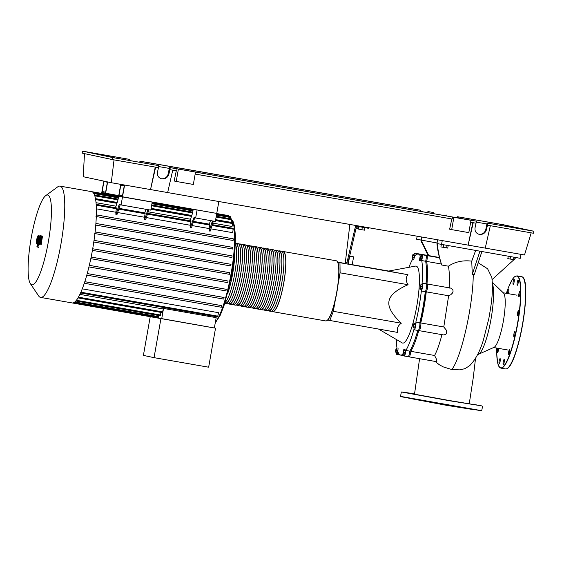 <?xml version="1.0" encoding="UTF-8"?>
<svg xmlns="http://www.w3.org/2000/svg" width="562" height="562" viewBox="0 0 562 562"><rect width="100%" height="100%" fill="white"/><g stroke="black" fill="none" stroke-linecap="round" stroke-linejoin="round"><path stroke-width="0.84" d="M103.921 181.519L107.37 182.257L105.607 192.281L102.151 191.544L103.921 181.519M105.628 192.155L102.151 191.544M103.794 181.105L101.785 192.506L118.744 195.618L105.621 193.328L105.487 194.066M107.63 181.926L105.621 193.328L101.785 192.506L101.631 193.391M282.307 251.755A30.538 5.88 99.9 0 1 283.318 251.523A30.538 5.88 99.9 0 1 283.81 282.827A30.538 5.88 99.9 0 1 272.802 311.678A30.538 5.88 99.9 0 1 271.924 311.116M234.614 253.905A30.13 5.803 99.9 0 1 232.577 273.863A30.13 5.803 99.9 0 1 227.793 292.907M278.373 251.073A30.538 5.88 99.9 0 1 279.384 250.835A30.538 5.88 99.9 0 1 279.876 282.138A30.538 5.88 99.9 0 1 268.861 310.99A30.538 5.88 99.9 0 1 267.99 310.428M268.861 310.99L270.828 311.334A30.538 5.88 -80.1 0 0 281.843 282.482A30.538 5.88 -80.1 0 0 281.351 251.179L279.384 250.835M274.439 250.385A30.538 5.88 99.9 0 1 275.45 250.146A30.538 5.88 99.9 0 1 275.942 281.45A30.538 5.88 99.9 0 1 264.927 310.301A30.538 5.88 99.9 0 1 264.056 309.739M264.927 310.301L266.894 310.645A30.538 5.88 -80.1 0 0 277.909 281.794A30.538 5.88 -80.1 0 0 277.417 250.49L275.45 250.146M270.505 249.697A30.538 5.88 99.9 0 1 271.516 249.458A30.538 5.88 99.9 0 1 272.008 280.761A30.538 5.88 99.9 0 1 260.993 309.613A30.538 5.88 99.9 0 1 260.122 309.051M260.993 309.613L262.96 309.957A30.538 5.88 -80.1 0 0 273.975 281.105A30.538 5.88 -80.1 0 0 273.483 249.802L271.516 249.458M266.564 249.008A30.538 5.88 99.9 0 1 267.582 248.769A30.538 5.88 99.9 0 1 268.074 280.073A30.538 5.88 99.9 0 1 257.059 308.924A30.538 5.88 99.9 0 1 256.188 308.362M257.059 308.924L259.026 309.269A30.538 5.88 -80.1 0 0 270.041 280.417A30.538 5.88 -80.1 0 0 269.549 249.114L267.582 248.769M262.63 248.32A30.538 5.88 99.9 0 1 263.641 248.081A30.538 5.88 99.9 0 1 264.133 279.384A30.538 5.88 99.9 0 1 253.125 308.236A30.538 5.88 99.9 0 1 252.247 307.674M253.125 308.236L255.092 308.58A30.538 5.88 -80.1 0 0 266.107 279.728A30.538 5.88 -80.1 0 0 265.615 248.425L263.641 248.081M258.696 247.631A30.538 5.88 99.9 0 1 259.707 247.392A30.538 5.88 99.9 0 1 260.199 278.696A30.538 5.88 99.9 0 1 249.184 307.547A30.538 5.88 99.9 0 1 248.313 306.985M249.184 307.547L251.151 307.892A30.538 5.88 -80.1 0 0 262.166 279.04A30.538 5.88 -80.1 0 0 261.674 247.737L259.707 247.392M254.762 246.943A30.538 5.88 99.9 0 1 255.773 246.704A30.538 5.88 99.9 0 1 256.265 278.007A30.538 5.88 99.9 0 1 245.25 306.859A30.538 5.88 99.9 0 1 244.379 306.297M245.25 306.859L247.217 307.203A30.538 5.88 -80.1 0 0 258.232 278.352A30.538 5.88 -80.1 0 0 257.74 247.048L255.773 246.704M250.828 246.254A30.538 5.88 99.9 0 1 251.839 246.016A30.538 5.88 99.9 0 1 252.331 277.319A30.538 5.88 99.9 0 1 241.316 306.171A30.538 5.88 99.9 0 1 240.445 305.609M241.316 306.171L243.283 306.515A30.538 5.88 -80.1 0 0 254.298 277.663A30.538 5.88 -80.1 0 0 253.806 246.36L251.839 246.016M246.887 245.566A30.538 5.88 99.9 0 1 247.905 245.327A30.538 5.88 99.9 0 1 248.397 276.63A30.538 5.88 99.9 0 1 237.382 305.482A30.538 5.88 99.9 0 1 236.511 304.92M237.382 305.482L239.349 305.826A30.538 5.88 -80.1 0 0 250.364 276.975A30.538 5.88 -80.1 0 0 249.872 245.671L247.905 245.327M242.953 244.877A30.538 5.88 99.9 0 1 243.964 244.639A30.538 5.88 99.9 0 1 244.456 275.942A30.538 5.88 99.9 0 1 233.441 304.794A30.538 5.88 99.9 0 1 232.57 304.232M233.441 304.794L235.415 305.138A30.538 5.88 -80.1 0 0 246.423 276.286A30.538 5.88 -80.1 0 0 245.931 244.983L243.964 244.639M239.019 244.189A30.538 5.88 99.9 0 1 240.03 243.95A30.538 5.88 99.9 0 1 240.522 275.254A30.538 5.88 99.9 0 1 229.507 304.105A30.538 5.88 99.9 0 1 228.636 303.543M229.507 304.105L231.474 304.449A30.538 5.88 -80.1 0 0 242.489 275.598A30.538 5.88 -80.1 0 0 241.997 244.294L240.03 243.95M235.338 243.367A30.538 5.88 99.9 0 1 236.096 243.262A30.538 5.88 99.9 0 1 236.588 274.565A30.538 5.88 99.9 0 1 225.573 303.417A30.538 5.88 99.9 0 1 224.898 303.066M225.573 303.417L227.54 303.761A30.538 5.88 -80.1 0 0 238.555 274.909A30.538 5.88 -80.1 0 0 238.063 243.606L236.096 243.262M234.719 252.774A30.538 5.88 99.9 0 1 232.654 273.877A30.538 5.88 99.9 0 1 227.512 294.003M225.074 302.504A30.538 5.88 -80.1 0 0 234.621 274.221A30.538 5.88 -80.1 0 0 235.316 243.95M235.33 243.543L236.026 243.662A30.13 5.803 99.9 0 1 236.511 274.551A30.13 5.803 99.9 0 1 225.643 303.016L224.948 302.897M238.934 244.175L239.96 244.351A30.13 5.803 99.9 0 1 240.445 275.24A30.13 5.803 99.9 0 1 229.577 303.705L228.551 303.529M242.868 244.863L243.894 245.039A30.13 5.803 99.9 0 1 244.379 275.928A30.13 5.803 99.9 0 1 233.511 304.393L232.492 304.218M246.809 245.552L247.835 245.727A30.13 5.803 99.9 0 1 248.32 276.616A30.13 5.803 99.9 0 1 237.452 305.082L236.426 304.906M250.743 246.24L251.769 246.416A30.13 5.803 99.9 0 1 252.254 277.305A30.13 5.803 99.9 0 1 241.386 305.77L240.36 305.595M254.677 246.929L255.703 247.104A30.13 5.803 99.9 0 1 256.188 277.993A30.13 5.803 99.9 0 1 245.32 306.459L244.294 306.283M258.611 247.61L259.637 247.793A30.13 5.803 99.9 0 1 260.122 278.682A30.13 5.803 99.9 0 1 249.254 307.147L248.228 306.971M262.545 248.299L263.571 248.481A30.13 5.803 99.9 0 1 264.063 279.37A30.13 5.803 99.9 0 1 253.195 307.836L252.169 307.66M266.486 248.987L267.512 249.17A30.13 5.803 99.9 0 1 267.997 280.059A30.13 5.803 99.9 0 1 257.129 308.524L256.103 308.348M270.42 249.676L271.446 249.858A30.13 5.803 99.9 0 1 271.931 280.747A30.13 5.803 99.9 0 1 261.063 309.212L260.037 309.037M274.354 250.364L275.38 250.547A30.13 5.803 99.9 0 1 275.865 281.436A30.13 5.803 99.9 0 1 264.997 309.901L263.971 309.725M278.288 251.052L279.314 251.235A30.13 5.803 99.9 0 1 279.799 282.124A30.13 5.803 99.9 0 1 268.931 310.589L267.905 310.414M282.229 251.741L283.248 251.924A30.13 5.803 99.9 0 1 283.74 282.812A30.13 5.803 99.9 0 1 272.872 311.278L271.846 311.102M47.686 195.021A45.592 8.774 -80.1 0 0 45.775 195.59A45.592 8.774 -80.1 0 0 31.121 238.407A45.592 8.774 -80.1 0 0 30.369 283.655A45.592 8.774 -80.1 0 0 31.851 284.815A45.592 8.774 -80.1 0 0 48.353 241.751A45.592 8.774 -80.1 0 0 47.686 195.021M30.369 283.655L38.659 295.963A56.488 10.875 -80.1 0 0 40.492 297.396A56.488 10.875 -80.1 0 0 40.569 297.41A56.488 10.875 -80.1 0 0 60.984 243.838A56.488 10.875 -80.1 0 0 60.113 186.134A56.488 10.875 -80.1 0 0 60.036 186.12A56.488 10.875 -80.1 0 0 57.745 186.83L45.775 195.59M72.105 302.925A56.488 10.875 -80.1 0 0 72.182 302.939A56.488 10.875 -80.1 0 0 73.84 302.623A56.488 10.875 -80.1 0 0 75.814 300.972A56.488 10.875 -80.1 0 0 78.048 297.825A56.488 10.875 -80.1 0 0 80.612 292.809A56.488 10.875 -80.1 0 0 84.384 282.96A56.488 10.875 -80.1 0 0 86.906 274.713A56.488 10.875 -80.1 0 0 89.07 266.388A56.488 10.875 -80.1 0 0 90.939 258A56.488 10.875 -80.1 0 0 92.561 249.563A56.488 10.875 -80.1 0 0 93.924 241.07A56.488 10.875 -80.1 0 0 95.041 232.52A56.488 10.875 -80.1 0 0 95.863 223.915A56.488 10.875 -80.1 0 0 96.334 215.225A56.488 10.875 -80.1 0 0 96.179 204.54A56.488 10.875 -80.1 0 0 95.505 198.836A56.488 10.875 -80.1 0 0 94.5 194.993A56.488 10.875 -80.1 0 0 93.229 192.654A56.488 10.875 -80.1 0 0 91.725 191.663A56.488 10.875 -80.1 0 0 91.648 191.649A56.488 10.875 -80.1 0 0 91.571 191.635M72.259 302.953L214.347 327.997L216.173 317.649L163.535 308.44L161.708 318.795M155.597 317.53L214.354 327.962M150.244 316.589L143.401 355.388L154.044 357.657L208.65 367.204L215.527 328.215M160.922 318.661L154.044 357.657M77.963 297.895L162.439 312.676L163.247 308.967A53.439 10.285 -80.1 0 0 163.535 308.44M75.758 301L160.233 315.781L160.985 312.416M73.819 302.623L158.294 317.404L158.779 315.528M156.58 317.699L156.875 316.933M79.881 294.383L163.247 308.967M216.11 217.051L231.586 219.763L231.123 222.355L215.653 219.651M191.79 215.478L151.108 208.362M117.212 202.432L95.463 198.625M215.492 220.564L232.57 223.55L232.057 226.486L212.745 223.107M190.581 219.229L148.206 211.818M116.004 206.184L96.025 202.692M211.993 225.453L233.237 229.17L232.626 232.661L210.905 228.86M212.689 220.964A4.074 0.787 -80.1 0 0 211.909 222.489L212.893 222.664L210.167 231.137L209.183 230.968A53.439 10.285 -80.1 0 0 209.106 228.544L192.211 225.587M120.732 184.357L118.659 196.103L216.749 213.412L197.072 209.97L195.66 217.986L194.136 217.663A4.074 0.787 -80.1 0 0 193.216 219.222L194.199 219.391L191.473 227.87L190.49 227.701A53.439 10.285 -80.1 0 0 190.413 225.278L146.359 217.571M148.143 209.675A4.074 0.787 -80.1 0 0 147.363 211.2L148.347 211.375L145.628 219.847L144.645 219.679A53.439 10.285 -80.1 0 0 144.567 217.255L117.634 212.541M115.505 207.743L117.95 200.114L118.659 196.103L122.495 196.925L121.083 204.94L119.558 204.617A4.074 0.787 -80.1 0 0 119.551 204.617A4.074 0.787 -80.1 0 0 118.638 206.177L119.622 206.352L116.896 214.825L115.913 214.656A53.439 10.285 -80.1 0 0 115.835 212.232L96.362 208.825M96.341 214.874L232.71 238.731L233.378 238.871L233.097 240.473L95.983 216.489M95.898 223.444L232.352 247.308L232.914 247.428L232.633 249.036L95.519 225.053M95.104 231.93L232.106 255.914L231.825 257.522L94.915 233.574M94.03 240.36L230.553 264.245L231.01 264.337L230.729 265.945L93.615 241.962M229.661 272.711L92.702 248.755L229.233 272.619L229.661 272.711L229.38 274.312L92.414 250.357L229.38 274.312M91.135 257.066L227.659 280.944L228.067 281.028L227.786 282.63L90.805 258.675L227.786 282.63M226.219 289.297L89.316 265.348L225.826 289.212L226.219 289.297L225.938 290.898L88.936 266.936L225.938 290.898M224.09 297.495L87.222 273.561L223.69 297.41L224.09 297.495L223.809 299.103L86.787 275.134L223.809 299.103M84.806 281.681L221.189 305.538L221.604 305.63L221.323 307.231L84.286 283.262L221.323 307.231M82.27 288.854L218.513 312.683L217.606 316.94L80.492 292.957M119.622 206.352A4.074 0.787 99.9 0 1 120.437 204.807M121.083 204.94L150.792 210.139L152.211 202.123L122.495 196.925L124.595 185.031M148.347 211.375A4.074 0.787 99.9 0 1 149.127 209.851M147.363 211.2L144.645 219.679M194.199 219.391A4.074 0.787 99.9 0 1 195.014 217.852M195.66 217.986L215.337 221.428L218.85 201.519M144.567 217.255L145.165 212.935L118.975 208.354M144.778 212.865L145.93 209.289M190.413 225.278L191.017 220.957L147.708 213.377M115.913 214.656L118.638 206.177M115.835 212.232L116.439 207.912L96.165 204.364M190.49 227.701L193.216 219.222M209.324 224.154L210.469 220.578M209.106 228.544L209.71 224.224L193.553 221.4M212.893 222.664A4.074 0.787 99.9 0 1 213.672 221.14M211.909 222.489L209.183 230.968M233.237 229.17L233.223 228.334L212.246 224.667M193.216 209.296L192.527 213.16L190.082 220.789M228.867 216.37L228.839 215.646L216.728 213.525M230.118 218.674L230.322 216.623L216.609 214.227M232.57 223.55L232.556 222.714L215.632 219.756M231.586 219.763L231.572 218.927L216.251 216.244M36.72 241.421L36.832 241.829L37.099 241.498L37.626 239.489L37.865 237.016L36.72 241.421M38.272 235.134L36.663 239.286L36.425 243.718L38.033 239.581L38.265 235.134L39.094 235.274M37.275 247.013L39.228 237.944L39.045 235.394L36.874 246.929L37.275 247.013M38.371 244.779L37.921 247.336L38.371 244.779L39.2 244.92M42.143 236.061L40.675 241.253L41.469 235.914L41.11 235.836L39.354 242.391L40.513 235.703L40.106 235.618L38.778 244.119L39.312 244.231L40.64 239.089L39.853 244.344L41.616 239.3L40.759 244.54L41.174 244.625L42.494 236.131L42.143 236.061M120.795 185.123L124.244 185.853L122.481 195.878L119.032 195.147L120.795 185.123M122.502 195.752L119.032 195.147M426.41 276.623A47.18 9.083 99.9 0 1 426.122 283.796M425.483 291.334A47.18 9.083 99.9 0 1 419.863 323.164M417.889 330.442A47.18 9.083 99.9 0 1 415.908 336.638M378.549 329.079L402.16 342.883A39.087 7.524 99.9 0 0 402.624 343.066A39.087 7.524 99.9 0 0 416.772 306.149A39.087 7.524 99.9 0 0 416.196 266.086A39.087 7.524 99.9 0 0 415.592 266.079L388.356 271.116L407.942 274.706C405.567 277.614 405.616 280.958 408.089 284.716C396.315 289.809 389.944 295.31 388.981 301.211C387.864 307.098 391.974 314.425 401.303 323.206C397.692 325.862 396.519 328.939 397.763 332.437L327.618 320.087M492.094 279.574L513.942 259.7M514.82 258.745L515.909 257.551M491.855 277.459L487.605 268.784L478.157 262.742M417.152 236.209L416.618 239.229L437.046 242.981M421.781 237.016L421.219 240.213L428.764 255.619M441.486 264.266C439.105 257.213 437.587 250.315 436.948 243.564L520.257 258.316L520.953 254.361M434.981 361.387L439.477 364.843L443.27 366.888L451.806 369.557C461.233 357.741 473.085 305.84 473.253 274.565L474.23 274.748L481.887 251.6M420.833 240.129L428.047 255.492M473.253 274.565L472.263 274.404L479.92 251.256M472.263 274.404L471.75 261.147C462.898 260.065 455.122 261.744 448.427 266.191L441.711 265.011L441.423 264.056M441.711 265.011C439.379 257.719 437.924 250.603 437.327 243.648M471.75 261.147L475.642 250.512M441.409 264.007L426.642 261.428A51.247 9.863 99.9 0 1 426.972 284.316A4.074 0.787 99.9 0 1 427.352 284.014A4.074 0.787 99.9 0 1 427.534 287.47A4.074 0.787 99.9 0 1 426.256 291.847A51.247 9.863 99.9 0 1 420.769 322.946A4.074 0.787 99.9 0 1 420.474 327.505A4.074 0.787 99.9 0 1 419.14 330.66A4.074 0.787 99.9 0 1 418.88 330.224A51.247 9.863 99.9 0 1 410.794 351.32L434.588 355.479L436.534 359.343L436.906 361.303L436.245 361.612L409.101 356.863A4.074 0.787 99.9 0 1 408.771 355.858M448.427 266.191C449.431 271.608 449.684 278.949 449.186 288.201M427.352 284.014L450.724 288.102L452.909 289.753L453.042 291.685L452.291 293.231L450.71 294.79L448.631 295.76L443.79 326.972L446.39 330.224L446.713 333.062L445.68 334.523L443.551 334.931L419.14 330.66M442.048 334.278C439.589 343.747 437.103 350.814 434.588 355.479M355.985 228.523L357.966 228.875M358.085 226.479L357.671 228.825M362.335 227.224L361.893 229.725L364.513 230.167L364.949 227.68M358.38 226.528L357.945 228.994L361.893 229.725M359.048 226.648L358.605 229.134M353.596 256.841L352.184 264.857L348.25 264.168L349.662 256.153L353.596 256.841L349.508 256.019M349.662 256.153L356.533 226.205L355.549 226.036L346.866 262.875L345.328 262.545L349.866 224.435M345.735 262.63L345.56 263.599L348.25 264.168M346.866 262.875L347.85 263.044L349.487 256.117M336.132 295.373L333.322 311.32L401.303 323.206M333.322 311.32L329.782 320.551M337.692 262.131L345.581 263.515M352.219 264.674L388.7 271.053M337.797 262.349L407.942 274.706M339.961 262.812L340.108 272.83L408.089 284.716M340.108 272.83L337.291 288.784M420.896 284.716L420.924 286.423L419.877 289.142L420.362 285.222L420.896 284.716L422.245 284.955L422.266 286.655L420.924 286.423M422.266 286.655L421.76 288.868L420.411 288.629M421.76 288.868L421.226 289.374L419.877 289.142M414.166 324.478L413.168 327.871L412.986 326.634L413.983 323.241L414.166 324.478L415.508 324.717L415.1 327.028L413.758 326.796M415.1 327.028L414.517 328.11L413.168 327.871M415.508 324.717L415.332 323.48L413.983 323.241M403.86 352.444L403.256 354.018L402.933 353.322L403.818 349.494L403.86 352.444L405.202 352.683L404.598 354.25L403.256 354.018M404.134 350.182L405.483 350.421L405.16 349.733L403.818 349.494M405.483 350.421L405.202 352.683M396.013 352.233L395.571 352.135L395.704 350.084L396.28 348.131L396.723 348.222L396.013 352.233L397.362 352.465L397.931 350.512L396.589 350.274M396.723 348.222L396.28 348.131M398.065 348.454L397.931 350.512M412.269 256.237L412.866 254.663L413.189 255.352L412.311 259.187L412.269 256.237M413.189 255.352L414.538 255.591L414.215 254.902L412.866 254.663M414.538 255.591L414.257 257.853L412.908 257.614M414.257 257.853L413.653 259.419L412.311 259.187M420.109 256.448L420.552 256.546L420.418 258.597L419.849 260.55L419.407 260.459L420.109 256.448L421.9 256.778L420.552 256.546M421.9 256.778L421.767 258.829L420.418 258.597M421.767 258.829L421.191 260.789L419.849 260.55M409.81 351.145L405.876 350.456A4.074 0.787 99.9 0 1 404.176 355.999L408.117 356.687A4.074 0.787 -80.1 0 0 409.81 351.145A51.247 9.863 -80.1 0 0 417.791 330.428M403.221 353.941A51.247 9.863 99.9 0 1 400.58 355.058A51.247 9.863 99.9 0 1 397.966 351.952A4.074 0.787 99.9 0 1 396.786 354.425L400.727 355.114A4.074 0.787 -80.1 0 0 400.825 355.1M418.809 254.193A4.074 0.787 -80.1 0 0 418.571 253.841L414.637 253.153A4.074 0.787 99.9 0 1 414.897 255.928A51.247 9.863 99.9 0 1 418.24 254.094A51.247 9.863 99.9 0 1 420.58 256.532M426.017 283.782A51.247 9.863 -80.1 0 0 425.659 261.253A4.074 0.787 -80.1 0 0 425.961 255.415L422.027 254.727A4.074 0.787 99.9 0 1 421.725 260.564A51.247 9.863 99.9 0 1 422.055 283.459A4.074 0.787 99.9 0 1 422.434 283.157A4.074 0.787 99.9 0 1 422.617 286.606A4.074 0.787 99.9 0 1 421.338 290.983A51.247 9.863 99.9 0 1 415.852 322.089A4.074 0.787 99.9 0 1 415.557 326.641A4.074 0.787 99.9 0 1 414.222 329.803A4.074 0.787 99.9 0 1 413.962 329.36A51.247 9.863 99.9 0 1 405.876 350.456M414.222 329.803L418.156 330.491A4.074 0.787 -80.1 0 0 419.491 327.33A4.074 0.787 -80.1 0 0 419.786 322.778A51.247 9.863 -80.1 0 0 425.272 291.671A4.074 0.787 -80.1 0 0 426.551 287.294A4.074 0.787 -80.1 0 0 426.368 283.845L422.434 283.157M404.176 355.999A4.074 0.787 99.9 0 1 403.846 354.123M396.786 354.425A4.074 0.787 99.9 0 1 396.47 352.311M397.032 348.257A51.247 9.863 99.9 0 1 396.301 339.455M408.918 267.315A51.247 9.863 99.9 0 1 412.62 259.244M413.688 254.811A4.074 0.787 99.9 0 1 414.637 253.153M421.008 256.609A4.074 0.787 99.9 0 1 422.027 254.727M425.659 261.253L421.725 260.564M425.272 291.671L421.338 290.983M419.786 322.778L415.852 322.089M410.794 351.32A4.074 0.787 99.9 0 1 409.101 356.863M419.21 254.263A4.074 0.787 99.9 0 1 419.554 254.01A4.074 0.787 99.9 0 1 419.8 254.368M426.291 256.42A4.074 0.787 99.9 0 1 426.944 255.584A4.074 0.787 99.9 0 1 426.642 261.428M448.631 295.76L426.256 291.847M451.806 369.557L460.032 369.852L464.992 368.637L469.607 365.722C475.452 359.87 480.067 351.229 483.453 339.82L488.828 318.584C491.462 303.508 493.324 292.654 491.848 277.424M420.769 322.946L443.79 326.972M477.644 354.432A37.352 7.194 -80.1 0 0 478.515 354.271L494.033 347.351A27.784 5.353 -80.1 0 0 503.376 321.014A27.784 5.353 -80.1 0 0 503.531 293.062L492.291 282.257M478.515 354.271A37.352 7.194 -80.1 0 0 490.415 322.391A37.352 7.194 -80.1 0 0 492.326 283.1M355.655 225.446L355.549 226.036M356.533 226.205L368.342 228.27L368.447 227.687M421.943 242.854L421.352 242.742L421.521 241.815M515.059 257.403L514.637 259.813L510.099 259.04L507.816 258.618L508.245 256.209M510.528 256.609L510.099 259.04M513.935 257.206L513.506 259.637M448.153 245.699L447.731 248.109L443.193 247.336L440.917 246.915L441.339 244.498M443.622 244.906L443.193 247.336M447.029 245.503L446.6 247.933M437.608 239.784L436.948 243.564M442.245 240.592L441.549 244.547M498.67 348.398A2.648 0.513 99.9 0 1 498.199 351.208A2.648 0.513 99.9 0 1 497.539 352.423A2.648 0.513 99.9 0 1 497.335 351.032A2.648 0.513 99.9 0 1 497.792 348.419A2.648 0.513 99.9 0 1 497.848 348.257M500.145 361.31A2.648 0.513 99.9 0 1 499.189 363.811A2.648 0.513 99.9 0 1 499.147 361.099A2.648 0.513 99.9 0 1 500.103 358.598A2.648 0.513 99.9 0 1 500.145 361.31M504.374 360.86A2.648 0.513 99.9 0 1 503.257 364.675A2.648 0.513 99.9 0 1 503.053 363.284A2.648 0.513 99.9 0 1 504.17 359.462A2.648 0.513 99.9 0 1 504.374 360.86M509.762 349.978A2.648 0.513 99.9 0 1 509.481 352.957A2.648 0.513 99.9 0 1 508.659 354.791A2.648 0.513 99.9 0 1 508.469 354.39A2.648 0.513 99.9 0 1 508.751 351.419A2.648 0.513 99.9 0 1 509.572 349.578A2.648 0.513 99.9 0 1 509.762 349.978M514.862 331.587A2.648 0.513 99.9 0 1 514.897 334.292A2.648 0.513 99.9 0 1 513.942 336.807A2.648 0.513 99.9 0 1 513.942 336.8A2.648 0.513 99.9 0 1 513.9 334.102A2.648 0.513 99.9 0 1 514.855 331.587A2.648 0.513 99.9 0 1 514.862 331.587M518.297 310.61A2.648 0.513 99.9 0 1 518.607 310.315A2.648 0.513 99.9 0 1 518.754 312.346A2.648 0.513 99.9 0 1 518.002 315.233A2.648 0.513 99.9 0 1 517.693 315.528A2.648 0.513 99.9 0 1 517.546 313.505A2.648 0.513 99.9 0 1 518.297 310.61M519.162 292.669A2.648 0.513 99.9 0 1 519.822 291.46A2.648 0.513 99.9 0 1 520.026 292.844A2.648 0.513 99.9 0 1 519.569 295.457A2.648 0.513 99.9 0 1 518.909 296.673A2.648 0.513 99.9 0 1 518.705 295.282A2.648 0.513 99.9 0 1 519.162 292.669M517.216 282.574A2.648 0.513 99.9 0 1 518.171 280.073A2.648 0.513 99.9 0 1 518.213 282.784A2.648 0.513 99.9 0 1 517.258 285.285A2.648 0.513 99.9 0 1 517.216 282.574M512.987 283.023A2.648 0.513 99.9 0 1 514.104 279.202A2.648 0.513 99.9 0 1 514.307 280.6A2.648 0.513 99.9 0 1 513.19 284.414A2.648 0.513 99.9 0 1 512.987 283.023M507.57 293.54A2.648 0.513 99.9 0 1 507.943 290.652A2.648 0.513 99.9 0 1 508.701 289.086A2.648 0.513 99.9 0 1 508.891 289.493A2.648 0.513 99.9 0 1 508.259 293.659M408.771 398.212L447.176 405.448L473.394 409.6M414.538 393.955L409.846 393.119L414.545 393.934M406.958 392.754L403.853 392.192L406.958 392.754M411.693 393.716L407.38 392.943L411.693 393.716M424.542 396.069L419.47 395.17L424.542 396.069M442.055 399.196L436.892 398.289L442.055 399.196M459.54 402.244L454.967 401.451L459.54 402.244M472.319 404.401L468.863 403.811L472.319 404.401M476.962 405.097L480.067 405.659L476.962 405.097M472.228 404.134L476.541 404.907L472.228 404.134M463.945 219.011L458.185 218L463.945 219.011M182.755 169.829L188.516 170.841L182.755 169.829M433.646 212.555L427.886 211.544L433.646 212.555M152.457 163.366L158.217 164.378L152.457 163.366M139.769 162.285L139.959 161.182L140.725 161.343L140.542 162.418M129.316 159.348L82.502 151.136L112.8 157.592L158.849 165.65L115.969 158.119L87.201 151.986L129.316 159.348L129.127 160.423M145.396 162.137L139.959 161.182M476.281 222.109L486.924 223.971M158.688 166.556L169.331 168.417M140.725 161.343L420.882 210.321M145.403 162.081L420.889 210.272M82.502 151.136L82.15 153.138L112.449 159.601L158.491 167.652L158.849 165.65M457.363 217.831L457.552 216.735L458.325 216.897L458.135 217.972M446.72 215.97L446.909 214.902M500.243 225.334L500.433 224.266L529.2 230.399L487.858 223.198L533.9 231.249L503.601 224.786L457.552 216.735M458.325 216.897L500.433 224.266M161.371 178.758C164.863 178.962 167.139 177.367 168.2 173.967L169.492 167.483L170.258 167.645L169.907 169.647L172.759 170.145L167.652 192.562L111.276 182.706L83.204 176.714L84.497 153.637M531.188 232.844L524.508 254.986L485.245 248.116L490.352 225.699L533.549 233.258L533.9 231.249M169.907 169.647L168.888 174.115C167.694 177.634 165.291 179.201 161.666 178.828C158.414 177.796 157.023 175.562 157.479 172.12L158.491 167.652M155.252 167.083L150.532 189.57L155.639 167.153M112.8 157.592L112.449 159.601M478.964 234.305C482.463 234.516 484.739 232.914 485.793 229.514L487.085 223.03M487.858 223.198L486.481 229.661C485.294 233.181 482.884 234.754 479.26 234.382C476.014 233.349 474.616 231.115 475.073 227.666L476.443 221.203L475.677 221.035L169.492 167.483M172.759 170.145L176.693 170.834L177.051 168.832L195.513 172.113L193.335 184.441L176.215 181.449L178.393 169.12M111.276 182.706L114.03 159.875M470.654 222.257L476.091 223.205M473.232 222.707L468.125 245.123L472.846 222.636M485.245 248.116L167.652 192.562M487.5 225.2L490.352 225.699M470.998 220.297L453.878 217.304L451.7 229.633L468.82 232.626L470.998 220.297L469.656 220.016L476.443 221.203M451.7 229.633L449.642 229.198L451.792 218.955M176.215 181.449L174.157 181.006L176.306 170.771M195.169 174.065L452.178 219.025L452.536 217.016L195.513 172.113M170.258 167.645L177.051 168.832M452.536 217.016L453.878 217.304M325.693 320.93A30.538 5.88 -80.1 0 0 325.728 320.937A30.538 5.88 -80.1 0 0 336.743 292.085A30.538 5.88 -80.1 0 0 336.294 260.789A30.538 5.88 -80.1 0 0 336.252 260.782L283.318 251.523M327.084 320.466A30.334 5.838 -80.1 0 0 336.94 291.903A30.334 5.838 -80.1 0 0 337.362 261.681M215.365 322.237A53.439 10.285 -80.1 0 0 231.066 273.764A53.439 10.285 -80.1 0 0 231.579 219.798M78.434 297.158L162.734 311.903M147.455 214.164L191.031 221.786M118.722 209.141L145.179 213.771M96.221 205.207L116.453 208.741M193.3 222.187L209.724 225.06M94.03 240.381L231.01 264.337M93.791 241.99L230.722 265.945M96.341 214.902L233.378 238.871M96.285 216.546L233.097 240.473M95.104 231.951L232.106 255.914M95.898 223.465L232.914 247.428M95.772 225.095L232.633 249.036M91.128 257.08L228.067 281.028M84.799 281.695L221.604 305.63M93.861 193.588L118.35 197.873M151.923 203.746L192.928 210.912M216.461 215.035L230.336 217.459M94.788 195.836L117.992 199.889M151.564 205.762L192.569 212.935M95.631 199.594L116.924 203.318M150.946 209.275L191.502 216.363M74.788 301.977L158.582 316.631M80.879 292.205L217.894 316.167M76.383 300.291L160.528 315.008M496.794 348.068A46.618 8.978 -80.1 0 0 500.587 367.85A46.618 8.978 -80.1 0 0 517.462 323.81A46.618 8.978 -80.1 0 0 516.773 276.033A46.618 8.978 -80.1 0 0 506.369 293.329L508.427 287.526L512.123 279.792L514.363 276.925L516.942 275.851A46.822 9.013 -80.1 0 1 517.005 275.865A46.822 9.013 -80.1 0 1 517.7 323.853A46.822 9.013 -80.1 0 1 500.812 368.096A46.822 9.013 -80.1 0 1 500.749 368.082L505.533 368.925A46.822 9.013 -80.1 0 0 522.421 324.681A46.822 9.013 -80.1 0 0 521.733 276.694A46.822 9.013 -80.1 0 0 521.669 276.68L516.942 275.851M505.47 368.911A46.822 9.013 -80.1 0 0 505.533 368.925C517.518 370.772 533.443 278.998 521.74 276.694L521.669 276.68M507.542 368.243A46.618 8.978 -80.1 0 0 522.639 324.379A46.618 8.978 -80.1 0 0 523.327 278M401.331 391.967L414.552 393.878L402.308 391.988L449.691 400.573L481.62 405.862L449.691 400.783L401.331 391.967L400.551 396.379L448.912 405.195L481.746 410.696L482.519 406.284M401.465 396.8L480.763 410.674M168.888 174.115L168.2 173.967M486.481 229.661L485.793 229.514M336.252 260.782L336.301 260.789C343.972 262.679 333.73 321.794 325.728 320.937L272.802 311.678M91.648 191.649L60.036 186.12M231.607 219.616L233.23 221.793L234.537 226.121L235.422 235.921L235.007 249.317L231.874 273.905L224.61 303.965L220.374 315.022L215.232 322.974M227.125 215.941L216.63 214.108M193.089 209.991L152.084 202.819M118.512 196.946L93.088 192.499M91.725 191.663L118.617 196.363M152.19 202.236L193.195 209.408M231.825 257.522L94.711 233.539M93.222 192.64L118.491 197.065M152.063 202.938L193.068 210.111M94.479 194.951L118.132 199.088M151.705 204.954L192.71 212.127M95.484 198.737L117.177 202.531M151.087 208.467L191.754 215.576M72.182 302.939L40.569 297.41M37.261 243.859L36.432 243.718M38.757 247.484L37.921 247.336M517.012 295.19L503.229 292.781M403.938 355.648L400.58 355.058M421.929 254.741L418.24 254.094M401.711 355.289L403.945 355.676M408.441 356.463L408.869 356.54M419.554 254.01L439.491 257.494M426.944 255.584L439.575 257.796M475.557 358.191L473.204 378.1L469.235 403.867M414.489 394.292L419.582 358.697M426.846 255.598L426.052 255.457M408.855 356.505L408.462 356.434M507.437 349.929L493.654 347.52M496.787 348.068L496.759 354.109L497.616 362.757L498.754 366.234L500.742 368.082M481.746 410.696L400.551 396.379M161.076 178.702L161.666 178.828"/></g></svg>
